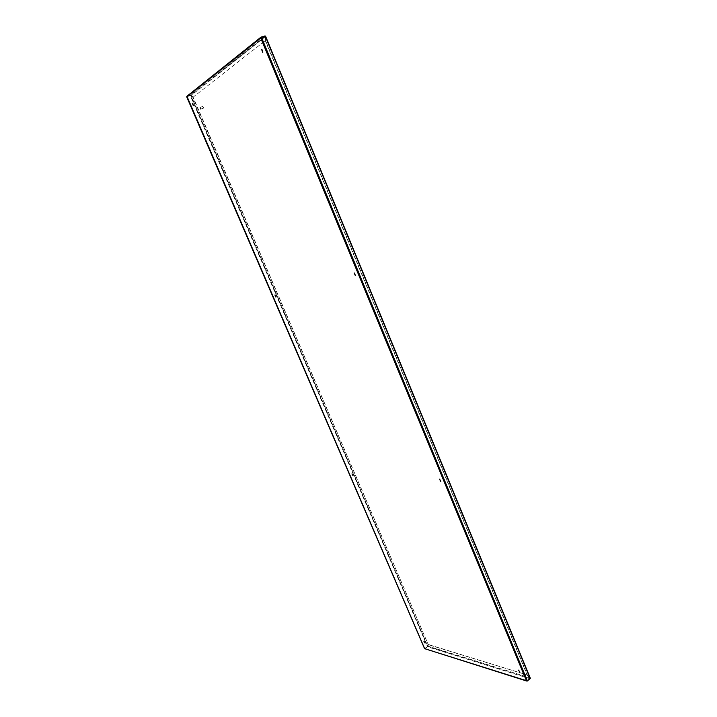 <?xml version="1.0" encoding="UTF-8"?>
<svg xmlns="http://www.w3.org/2000/svg" width="717" height="717" viewBox="0 0 717 717"><rect width="100%" height="100%" fill="white"/><g stroke="black" fill="none" stroke-linecap="round" stroke-linejoin="round"><path stroke-width="0.54" stroke-dasharray="3.58 2.69" d="M192.55 103.185L193.348 105.426M261.965 49.581L262.807 52.251M275.014 295.001L275.955 296.99M354.27 272.998L355.363 275.319M351.948 473.937L353.033 475.765M439.342 479.261L439.79 479.064L440.803 481.295M423.908 641.258L425.109 642.979M518.4 670.126L519.906 672.071M527.201 680.926L526.448 680.818M424.894 648.858L427.592 646.617L428.497 644.538L527.353 674.984L428.3 644.682M261.14 37.051L186.94 96.293L187.02 96.858L424.652 648.616M527.255 681.051L425.073 648.768L427.592 646.617L529.971 678.515L527.147 680.792L424.975 648.544L427.556 646.582L424.787 648.464L187.065 96.625L190.722 95.522L193.178 97.279L428.273 644.637L192.927 97.369M530.033 678.667L527.138 675.145M530.078 678.775L427.69 646.851L428.031 646.16L530.087 677.861L427.834 646.304L428.497 644.538M265.442 36.092L265.532 40.502L527.362 674.948L530.239 678.479M527.353 680.827L530.051 678.327L527.156 675.118L530.096 677.825L265.353 36.585L265.254 40.591L527.156 675.118M530.186 678.551L265.245 36.262L190.408 95.451L187.029 96.589L261.275 37.383L265.048 36.2L260.728 37.983M261.463 37.293L527.156 680.765L261.275 37.383L187.029 96.589M186.94 96.293L190.292 95.173L192.927 97.315L265.496 40.475L192.927 97.315M261.006 37.893L186.779 96.947M187.02 96.858L424.598 648.625M186.707 96.813L190.408 95.504L427.556 646.582L428.273 644.637M193.178 97.234L191.134 95.478L265.595 36.468L265.496 40.475M264.905 35.868L190.292 95.173L191.134 95.478L265.317 36.558L265.218 40.555M428.461 644.493L427.413 646.537L190.301 95.585L191.134 95.531L427.807 646.259L190.883 95.612L193.178 97.279M200.912 109.038L200.24 107.317L200.912 109.038M203.404 108.186L202.732 106.466L203.404 108.186M203.538 107.819L203.054 106.69L203.538 107.819M200.76 109.334L199.918 107.183L200.76 109.334M201.002 109.253L200.16 107.102L201.002 109.253M424.805 648.5L526.663 680.648M424.894 648.589L527.04 680.836M265.245 36.262L530.051 678.327M186.94 96.705L424.831 648.58M200.859 109.065L203.35 108.213M200.24 107.317L202.732 106.466"/><path stroke-width="1.08" d="M193.348 105.426L192.55 103.185M192.344 103.23L193.231 105.507L192.344 103.23M262.807 52.251L261.965 49.581M261.705 49.652L262.673 52.332L261.705 49.652M275.955 296.99L275.014 295.001M274.916 295.01L275.848 297.08L274.916 295.01M355.363 275.319L354.27 272.998M354.189 273.016L355.247 275.409L354.189 273.016M353.033 475.765L351.966 473.937M440.803 481.295L439.575 479.117M439.557 479.207L440.704 481.394L439.557 479.207M425.109 642.979L423.908 641.258M424.016 641.276L425.038 643.086L424.016 641.276M519.906 672.071L518.4 670.126M518.615 670.144L519.825 672.188L518.615 670.144M186.752 96.938L424.572 648.661L527.201 680.926M186.94 96.293L424.616 648.643L526.637 681.016M527.255 681.051L530.033 678.667M261.463 37.293L260.728 37.983L526.448 680.818L527.353 680.827L261.463 37.293L265.523 36.11L530.329 678.282L265.523 36.11M527.353 680.827L530.329 678.282M186.707 96.813L260.728 37.983L261.06 37.078L265.03 36.173M264.905 35.868L265.442 36.092M530.186 678.551L265.227 36.11M186.868 96.32L260.907 37.203"/></g></svg>
